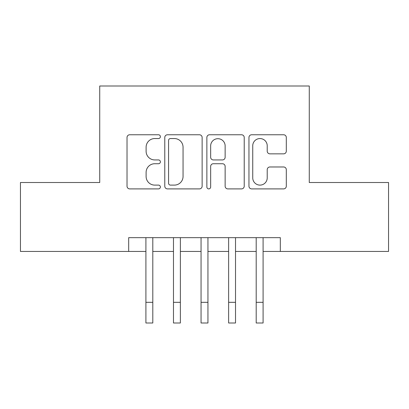 <?xml version="1.0" encoding="UTF-8"?>
<svg xmlns="http://www.w3.org/2000/svg" width="409" height="409" viewBox="0 0 409 409"><rect width="100%" height="100%" fill="white"/><g stroke="black" fill="none" stroke-linecap="round" stroke-linejoin="round"><path stroke-width="0.61" d="M160.384 136.662A1.897 1.897 0 0 0 158.487 134.766L129.735 134.766A2.705 2.705 0 0 0 127.025 137.47L127.025 186.187A2.705 2.705 0 0 0 129.735 188.897L158.487 188.897A1.897 1.897 0 0 0 160.384 187A1.897 1.897 0 0 0 158.487 185.108L154.771 185.108A8.661 8.661 0 0 1 146.11 176.448L146.11 172.388A8.661 8.661 0 0 1 154.771 163.728L158.487 163.728A1.897 1.897 0 0 0 160.384 161.831A1.897 1.897 0 0 0 158.487 159.934L154.771 159.934A8.661 8.661 0 0 1 146.11 151.274L146.11 147.214A8.661 8.661 0 0 1 154.771 138.554L158.487 138.554A1.897 1.897 0 0 0 160.384 136.662M283.595 153.845A2.705 2.705 0 0 0 286.305 151.141L286.305 137.47A2.705 2.705 0 0 0 283.595 134.766L251.663 134.766A2.705 2.705 0 0 0 248.953 137.47L248.953 186.187A2.705 2.705 0 0 0 251.663 188.897L283.595 188.897A2.705 2.705 0 0 0 286.305 186.187L286.305 169.679A2.705 2.705 0 0 0 283.595 166.974L269.93 166.974A2.705 2.705 0 0 0 267.22 169.679L267.22 177.869A7.239 7.239 0 0 1 259.981 185.108A7.239 7.239 0 0 1 252.742 177.869L252.742 145.793A7.239 7.239 0 0 1 259.981 138.554A7.239 7.239 0 0 1 267.22 145.793L267.22 151.141A2.705 2.705 0 0 0 269.93 153.845L283.595 153.845M128.677 251.443L20.45 251.443L20.45 182.511L99.724 182.511L99.724 86.002L309.276 86.002L309.276 182.511L388.55 182.511L388.55 251.443L280.323 251.443L280.323 237.655L128.677 237.655L128.677 251.443L145.906 251.443M202.133 137.47A2.705 2.705 0 0 0 199.423 134.766L167.491 134.766A2.705 2.705 0 0 0 164.781 137.47L164.781 186.187A2.705 2.705 0 0 0 167.491 188.897L199.423 188.897A2.705 2.705 0 0 0 202.133 186.187L202.133 137.47M209.577 134.766L241.509 134.766A2.705 2.705 0 0 1 244.219 137.47L244.219 186.187A2.705 2.705 0 0 1 241.509 188.897L227.844 188.897A2.705 2.705 0 0 1 225.139 186.187L225.139 166.432A2.705 2.705 0 0 0 222.43 163.728L213.365 163.728A2.705 2.705 0 0 0 210.655 166.432L210.655 187A1.897 1.897 0 0 1 208.764 188.897A1.897 1.897 0 0 1 206.867 187L206.867 137.47A2.705 2.705 0 0 1 209.577 134.766M152.802 251.443L173.482 251.443M180.374 251.443L201.054 251.443M207.946 251.443L228.626 251.443M235.518 251.443L256.198 251.443M263.094 251.443L280.323 251.443M170.466 138.554A1.897 1.897 0 0 0 168.569 140.451L168.569 183.212A1.897 1.897 0 0 0 170.466 185.108L174.392 185.108A8.661 8.661 0 0 0 183.053 176.448L183.053 147.214A8.661 8.661 0 0 0 174.392 138.554L170.466 138.554M225.139 145.931A7.239 7.239 0 0 0 217.895 138.692A7.239 7.239 0 0 0 210.655 145.931L210.655 157.23A2.705 2.705 0 0 0 213.365 159.934L222.43 159.934A2.705 2.705 0 0 0 225.139 157.23L225.139 145.931M145.906 302.317L152.802 302.317L152.802 322.998L145.906 322.998L145.906 237.655M152.802 302.317L152.802 237.655M173.482 302.317L180.374 302.317L180.374 322.998L173.482 322.998L173.482 237.655M180.374 302.317L180.374 237.655M201.054 302.317L207.946 302.317L207.946 322.998L201.054 322.998L201.054 237.655M207.946 302.317L207.946 237.655M228.626 302.317L235.518 302.317L235.518 322.998L228.626 322.998L228.626 237.655M235.518 302.317L235.518 237.655M256.198 302.317L263.094 302.317L263.094 322.998L256.198 322.998L256.198 237.655M263.094 302.317L263.094 237.655"/></g></svg>

